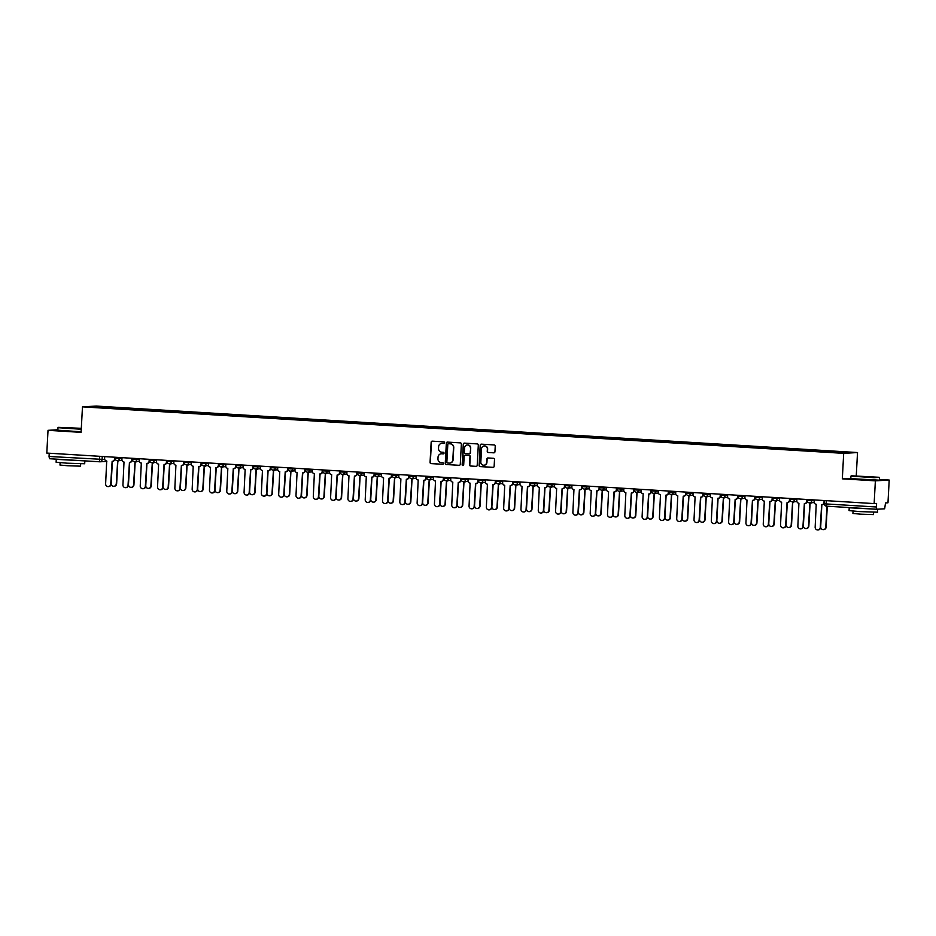 <?xml version="1.0" encoding="UTF-8"?>
<svg xmlns="http://www.w3.org/2000/svg" width="936" height="936" viewBox="0 0 936 936"><rect width="100%" height="100%" fill="white"/><g stroke="black" fill="none" stroke-linecap="round" stroke-linejoin="round"><path stroke-width="1.4" d="M444.588 442.705A0.784 0.76 -93.3 0 0 443.875 441.874L432.303 441.16A1.123 1.088 -93.3 0 0 431.157 442.213L430.057 462.407A1.123 1.088 -93.3 0 0 431.086 463.601L442.658 464.303A0.784 0.76 -93.3 0 0 443.465 463.566A0.784 0.76 -93.3 0 0 442.74 462.735L441.242 462.641A3.592 3.487 -93.3 0 1 437.954 458.839L438.048 457.154A3.592 3.487 -93.3 0 1 441.722 453.784L443.219 453.866A0.784 0.76 -93.3 0 0 444.027 453.129A0.784 0.76 -93.3 0 0 443.313 452.299L441.815 452.205A3.592 3.487 -93.3 0 1 438.516 448.402L438.61 446.729A3.592 3.487 -93.3 0 1 442.295 443.348L443.793 443.442A0.784 0.76 -93.3 0 0 444.588 442.705M493.775 452.849A1.123 1.088 -93.3 0 0 494.933 451.795L495.238 446.133A1.123 1.088 -93.3 0 0 494.208 444.939L481.361 444.155A1.123 1.088 -93.3 0 0 480.203 445.208L479.115 465.403A1.123 1.088 -93.3 0 0 480.145 466.596L492.991 467.38A1.123 1.088 -93.3 0 0 494.138 466.327L494.512 459.482A1.123 1.088 -93.3 0 0 493.483 458.289L487.984 457.961A1.123 1.088 -93.3 0 0 486.837 459.014L486.65 462.407A3.007 2.913 -93.3 0 1 483.912 465.227A3.007 2.913 -93.3 0 1 480.823 462.045L481.549 448.753A3.007 2.913 -93.3 0 1 484.286 445.934A3.007 2.913 -93.3 0 1 487.375 449.116L487.246 451.327A1.123 1.088 -93.3 0 0 488.276 452.521L494.032 452.837L488.276 452.521M843.699 453.352L842.318 478.834L875.371 480.847L874.142 503.591L46.8 453.071L48.028 430.326L81.093 432.35L82.473 406.856L843.699 453.352L857.516 452.544L96.291 406.06L82.473 406.856M461.366 444.062A1.123 1.088 -93.3 0 0 460.348 442.88L447.49 442.096A1.123 1.088 -93.3 0 0 446.343 443.149L445.255 463.332A1.123 1.088 -93.3 0 0 446.273 464.525L459.131 465.309A1.123 1.088 -93.3 0 0 460.278 464.256L461.366 444.062M464.431 443.126L477.278 443.91A1.123 1.088 -93.3 0 1 478.308 445.103L477.208 465.286A1.123 1.088 -93.3 0 1 476.061 466.35L470.562 466.011A1.123 1.088 -93.3 0 1 469.533 464.818L469.977 456.628A1.123 1.088 -93.3 0 0 468.948 455.446L465.297 455.224A1.123 1.088 -93.3 0 0 464.151 456.277L463.694 464.806A0.784 0.76 -93.3 0 1 462.969 465.543A0.784 0.76 -93.3 0 1 462.162 464.712L463.273 444.179A1.123 1.088 -93.3 0 1 464.431 443.126A1.123 1.088 -93.3 0 0 463.554 444.167L463.273 444.179M875.371 480.847L889.2 480.051L887.971 502.796L885.526 502.936L884.649 508.798L876.821 509.254L826.558 506.177L826.149 503.931L876.4 506.996L876.81 509.254L826.558 506.177A2.293 2.293 0 0 1 824.405 503.767L826.149 503.931L826.324 500.678M856.264 475.757L857.516 452.544M889.2 480.051L879.419 479.454M874.142 503.591L876.587 503.451L876.4 506.996M99.707 461.787L49.468 458.722L49.058 456.475L104.75 459.494M49.234 453.223L49.058 456.475M57.868 429.753L48.028 430.326M107.932 407.944L89.283 406.727L93.928 406.458L112.566 407.605L112.378 408.213M831.917 452.076L832.724 451.503L112.566 407.605M832.081 451.538L850.719 452.673L846.062 452.942L826.78 451.842L107.921 407.874M842.318 478.834L850.812 478.343M113.174 408.271L113.209 407.558M444.003 443.418L442.564 443.336A3.592 3.487 -93.3 0 0 442.026 443.348M441.464 453.773A3.592 3.487 -93.3 0 1 442.003 453.761L443.442 453.855M432.315 441.16A1.123 1.088 -93.3 0 0 431.426 442.201L430.338 462.396A1.123 1.088 -93.3 0 0 431.367 463.577L442.88 464.291M447.513 442.096A1.123 1.088 -93.3 0 0 446.624 443.126L445.524 463.32A1.123 1.088 -93.3 0 0 446.554 464.513L459.131 465.309M448.601 443.734A0.784 0.76 -93.3 0 0 447.806 444.471L446.846 462.197A0.784 0.76 -93.3 0 0 447.56 463.027L449.14 463.121A3.592 3.487 -93.3 0 0 452.825 459.751L453.48 447.63A3.592 3.487 -93.3 0 0 450.181 443.828L448.882 443.722A0.784 0.76 -93.3 0 0 448.707 443.722M449.678 463.109A3.592 3.487 -93.3 0 0 453.094 459.728L452.825 459.751M448.882 443.722L450.462 443.816A3.592 3.487 -93.3 0 1 453.749 447.619L453.094 459.728M476.061 466.35L470.562 466.011M465.578 455.2L465.297 455.224A1.123 1.088 -93.3 0 1 465.578 455.2L469.228 455.422A1.123 1.088 -93.3 0 1 470.258 456.616L469.813 464.806A1.123 1.088 -93.3 0 0 470.843 465.988M463.554 444.167L462.442 464.689A0.784 0.76 -93.3 0 0 463.109 465.52M470.434 448.133A3.007 2.913 -93.3 0 0 467.345 444.951A3.007 2.913 -93.3 0 0 464.607 447.782L464.361 452.462A1.123 1.088 -93.3 0 0 465.391 453.644L469.03 453.878A1.123 1.088 -93.3 0 0 470.188 452.813L470.714 448.122A3.007 2.913 -93.3 0 0 467.485 444.951M469.31 453.855A1.123 1.088 -93.3 0 0 470.457 452.802L470.188 452.813M470.714 448.122L470.457 452.802M484.427 445.934A3.007 2.913 -93.3 0 1 487.644 449.093L487.527 451.316A1.123 1.088 -93.3 0 0 488.557 452.497M484.052 465.215A3.007 2.913 -93.3 0 0 486.931 462.384L486.65 462.407M487.995 457.961A1.123 1.088 -93.3 0 0 487.118 458.991L486.931 462.384M481.373 444.155A1.123 1.088 -93.3 0 0 480.484 445.197L479.396 465.391A1.123 1.088 -93.3 0 0 480.425 466.573L493.26 467.356M104.715 456.604L104.61 458.535A2.293 2.223 -93.3 0 0 106.704 460.957L105.628 483.818A2.632 2.551 -93.3 0 0 108.33 486.603A2.632 2.551 -93.3 0 0 110.729 484.134L112.133 461.284A2.293 2.223 -93.3 0 0 112.39 461.284L111.162 483.502A2.632 2.551 -93.3 0 0 113.864 486.287A2.632 2.551 -93.3 0 0 116.263 483.818L117.667 460.968A2.293 2.223 -93.3 0 0 119.2 460.465M119.562 460.442A2.293 2.223 86.7 0 1 118.1 460.957M117.854 460.968L116.626 483.795A2.632 2.551 86.7 0 1 114.04 486.275M114.941 457.236L114.835 459.12A2.293 2.223 86.7 0 1 112.577 461.272M112.332 461.296L111.091 484.111A2.632 2.551 86.7 0 1 108.517 486.591M112.753 461.272L112.39 461.284A2.293 2.223 -93.3 0 0 114.484 459.143L114.835 459.12M114.59 457.213L114.484 459.143M122.019 457.657L121.914 459.588A2.293 2.223 -93.3 0 0 124.008 462.01L122.932 484.883A2.632 2.551 -93.3 0 0 125.635 487.668A2.632 2.551 -93.3 0 0 128.045 485.187L129.449 462.349A2.293 2.223 -93.3 0 0 129.694 462.349L128.466 484.567A2.632 2.551 -93.3 0 0 131.169 487.352A2.632 2.551 -93.3 0 0 133.567 484.871L134.971 462.021A2.293 2.223 -93.3 0 0 136.504 461.518M136.867 461.495A2.293 2.223 86.7 0 1 135.404 462.01M135.17 462.033L133.93 484.848A2.632 2.551 86.7 0 1 131.344 487.328M139.324 458.722L139.218 460.652A2.293 2.223 -93.3 0 0 141.313 463.074L140.236 485.936A2.632 2.551 -93.3 0 0 142.951 488.721A2.632 2.551 -93.3 0 0 145.349 486.252L146.94 463.402L145.77 485.62A2.632 2.551 -93.3 0 0 148.473 488.405A2.632 2.551 -93.3 0 0 150.871 485.924L152.275 463.086A2.293 2.223 -93.3 0 0 153.808 462.571M154.171 462.56A2.293 2.223 86.7 0 1 152.72 463.063M152.474 463.086L151.234 485.913A2.632 2.551 86.7 0 1 148.66 488.381M132.245 458.289L132.14 460.173A2.293 2.223 86.7 0 1 129.882 462.325M129.636 462.349L128.396 485.176A2.632 2.551 86.7 0 1 125.822 487.644M130.057 462.325L129.694 462.349A2.293 2.223 -93.3 0 0 131.789 460.196L132.14 460.173M131.894 458.266L131.789 460.196M149.549 459.342L149.456 461.237A2.293 2.223 86.7 0 1 147.186 463.39M145.7 486.229A2.632 2.551 86.7 0 1 143.126 488.709M145.349 486.252L146.753 463.402A2.293 2.223 -93.3 0 0 149.093 461.249L149.456 461.237M149.198 459.319L149.093 461.249M81.303 428.314L58.348 427.354L81.28 428.899M81.257 429.261L57.985 427.682L57.845 430.209L81.116 431.777M70.609 428.22L79.267 428.501L70.609 428.22M75.161 428.454L69.416 428.138M84.848 460.886L84.696 463.753L66.947 463.18L56.113 462.208L56.265 459.342L58.079 459.248M84.848 460.898L56.265 459.342M80.683 463.811L80.554 466.163L67.778 465.754L59.974 465.052L60.103 462.7M78.332 460.535L62.794 459.541M861.869 476.74L879.185 477.29L851.304 475.78L861.869 476.74M879.185 477.29L874.013 477.676L850.941 476.108L850.801 478.624L879.384 480.18L879.524 477.664M863.565 476.646L872.223 476.927L863.565 476.646M868.117 476.88L862.36 476.564M877.465 509.207L877.652 512.179L859.903 511.606L849.069 510.623L849.221 507.768L851.035 507.675M877.804 509.313L849.221 507.768M873.639 512.238L873.51 514.589L860.722 514.168L852.93 513.478L853.059 511.115M871.287 508.915L855.75 507.967M156.628 459.775L156.523 461.705A2.293 2.223 -93.3 0 0 158.617 464.127L157.552 486.989A2.632 2.551 -93.3 0 0 160.255 489.774A2.632 2.551 -93.3 0 0 162.653 487.305L164.245 464.467L163.075 486.673A2.632 2.551 -93.3 0 0 165.777 489.458A2.632 2.551 -93.3 0 0 168.176 486.989L169.58 464.139A2.293 2.223 -93.3 0 0 171.112 463.636M171.475 463.612A2.293 2.223 86.7 0 1 170.024 464.127M169.779 464.139L168.538 486.966A2.632 2.551 86.7 0 1 165.964 489.446M181.584 465.52L180.379 487.726A2.632 2.551 -93.3 0 0 183.082 490.511A2.632 2.551 -93.3 0 0 185.492 488.042L186.896 465.192A2.293 2.223 -93.3 0 0 188.417 464.689M188.779 464.665A2.293 2.223 86.7 0 1 187.329 465.18M187.083 465.204L185.843 488.019A2.632 2.551 86.7 0 1 183.269 490.499M191.236 461.893L191.131 463.823A2.293 2.223 -93.3 0 0 193.225 466.245L192.161 489.107A2.632 2.551 -93.3 0 0 194.863 491.891A2.632 2.551 -93.3 0 0 197.262 489.423L198.666 466.573A2.293 2.223 -93.3 0 0 198.923 466.573L197.695 488.791A2.632 2.551 -93.3 0 0 200.398 491.575A2.632 2.551 -93.3 0 0 202.796 489.095L204.2 466.257A2.293 2.223 -93.3 0 0 205.721 465.742M206.084 465.73A2.293 2.223 86.7 0 1 204.633 466.233M204.387 466.257L203.147 489.083A2.632 2.551 86.7 0 1 200.573 491.552M166.854 460.407L166.76 462.29A2.293 2.223 86.7 0 1 164.49 464.443M163.004 487.282A2.632 2.551 86.7 0 1 160.43 489.762M162.653 487.305L164.057 464.455A2.293 2.223 -93.3 0 0 166.397 462.314L166.76 462.29M166.503 460.383L166.397 462.314M173.932 460.828L173.827 462.758A2.293 2.223 -93.3 0 0 175.921 465.18L174.856 488.054A2.632 2.551 -93.3 0 0 177.559 490.838A2.632 2.551 -93.3 0 0 179.958 488.358L181.362 465.52A2.293 2.223 -93.3 0 0 183.702 463.367L184.064 463.343A2.293 2.223 86.7 0 1 181.795 465.496M184.17 461.46L184.064 463.343M181.549 465.52L180.32 488.346A2.632 2.551 86.7 0 1 177.735 490.815M183.807 461.436L183.702 463.367M201.474 462.513L201.369 464.396A2.293 2.223 86.7 0 1 199.099 466.561M198.853 466.573L197.625 489.399A2.632 2.551 86.7 0 1 195.039 491.88M199.286 466.549L198.923 466.573A2.293 2.223 -93.3 0 0 201.006 464.42L201.369 464.396M201.111 462.489L201.006 464.42M208.541 462.946L208.435 464.876A2.293 2.223 -93.3 0 0 210.541 467.298L209.465 490.16A2.632 2.551 -93.3 0 0 212.168 492.944A2.632 2.551 -93.3 0 0 214.566 490.476L215.97 467.626A2.293 2.223 -93.3 0 0 216.228 467.626L214.999 489.844A2.632 2.551 -93.3 0 0 217.702 492.628A2.632 2.551 -93.3 0 0 220.1 490.16L221.504 467.31A2.293 2.223 -93.3 0 0 223.037 466.807M223.388 466.783A2.293 2.223 86.7 0 1 221.937 467.298M221.692 467.31L220.463 490.136A2.632 2.551 86.7 0 1 217.877 492.617M218.778 463.566L218.673 465.461A2.293 2.223 86.7 0 1 216.403 467.614M216.157 467.637L214.929 490.452A2.632 2.551 86.7 0 1 212.343 492.933M216.59 467.614L216.228 467.626A2.293 2.223 -93.3 0 0 218.31 465.485L218.673 465.461M218.416 463.554L218.31 465.485M225.857 463.999L225.751 465.929A2.293 2.223 -93.3 0 0 227.846 468.351L226.769 491.224A2.632 2.551 -93.3 0 0 229.472 494.009A2.632 2.551 -93.3 0 0 231.871 491.529L233.275 468.69A2.293 2.223 -93.3 0 0 233.532 468.69L232.303 490.897A2.632 2.551 -93.3 0 0 235.006 493.681A2.632 2.551 -93.3 0 0 237.405 491.213L238.809 468.363A2.293 2.223 -93.3 0 0 240.341 467.86M240.692 467.836A2.293 2.223 86.7 0 1 239.242 468.351M238.996 468.374L237.767 491.189A2.632 2.551 86.7 0 1 235.182 493.67M236.083 464.63L235.977 466.514A2.293 2.223 86.7 0 1 233.707 468.667M233.474 468.69L232.233 491.517A2.632 2.551 86.7 0 1 229.648 493.986M233.895 468.667L233.532 468.69A2.293 2.223 -93.3 0 0 235.615 466.537L235.977 466.514M235.72 464.607L235.615 466.537M243.161 465.063L243.056 466.994A2.293 2.223 -93.3 0 0 245.15 469.416L244.074 492.277A2.632 2.551 -93.3 0 0 246.776 495.062A2.632 2.551 -93.3 0 0 249.175 492.593L250.778 469.743L249.608 491.962A2.632 2.551 -93.3 0 0 252.31 494.746A2.632 2.551 -93.3 0 0 254.709 492.266L256.113 469.427A2.293 2.223 -93.3 0 0 257.646 468.913M257.997 468.901A2.293 2.223 86.7 0 1 256.546 469.404M256.3 469.427L255.072 492.254A2.632 2.551 86.7 0 1 252.486 494.723M253.387 465.683L253.282 467.567A2.293 2.223 86.7 0 1 251.023 469.732M249.538 492.57A2.632 2.551 86.7 0 1 246.964 495.05M249.175 492.593L250.579 469.743A2.293 2.223 -93.3 0 0 252.931 467.59L253.282 467.567M253.024 465.66L252.931 467.59M260.465 466.116L260.36 468.047A2.293 2.223 -93.3 0 0 262.454 470.469L261.378 493.33A2.632 2.551 -93.3 0 0 264.081 496.115A2.632 2.551 -93.3 0 0 266.479 493.646L268.082 470.808L266.912 493.015A2.632 2.551 -93.3 0 0 269.615 495.799A2.632 2.551 -93.3 0 0 272.013 493.33L273.417 470.48A2.293 2.223 -93.3 0 0 274.95 469.977M275.313 469.954A2.293 2.223 86.7 0 1 273.85 470.469M273.616 470.48L272.376 493.307A2.632 2.551 86.7 0 1 269.79 495.787M270.691 466.736L270.586 468.632A2.293 2.223 86.7 0 1 268.328 470.785M266.842 493.623A2.632 2.551 86.7 0 1 264.268 496.103M266.479 493.646L267.883 470.796A2.293 2.223 -93.3 0 0 270.235 468.655L270.586 468.632M270.34 466.725L270.235 468.655M277.77 467.169L277.664 469.1A2.293 2.223 -93.3 0 0 279.759 471.522L278.682 494.395A2.632 2.551 -93.3 0 0 281.385 497.18A2.632 2.551 -93.3 0 0 283.795 494.699L285.199 471.861A2.293 2.223 -93.3 0 0 285.445 471.861L284.216 494.068A2.632 2.551 -93.3 0 0 286.919 496.852A2.632 2.551 -93.3 0 0 289.318 494.383L290.722 471.533A2.293 2.223 -93.3 0 0 292.254 471.03M292.617 471.007A2.293 2.223 86.7 0 1 291.154 471.522M290.921 471.545L289.68 494.36A2.632 2.551 86.7 0 1 287.095 496.84M287.995 467.801L287.902 469.685A2.293 2.223 86.7 0 1 285.632 471.838M285.386 471.861L284.146 494.688A2.632 2.551 86.7 0 1 281.572 497.156M285.808 471.838L285.445 471.861A2.293 2.223 -93.3 0 0 287.539 469.708L287.902 469.685M287.644 467.778L287.539 469.708M295.074 468.234L294.969 470.164A2.293 2.223 -93.3 0 0 297.063 472.586L295.998 495.448A2.632 2.551 -93.3 0 0 298.701 498.233A2.632 2.551 -93.3 0 0 301.1 495.764L302.503 472.914A2.293 2.223 -93.3 0 0 302.761 472.914L301.521 495.132A2.632 2.551 -93.3 0 0 304.223 497.917A2.632 2.551 -93.3 0 0 306.622 495.436L308.026 472.598A2.293 2.223 -93.3 0 0 309.559 472.083M309.921 472.072A2.293 2.223 86.7 0 1 308.47 472.575M308.225 472.598L306.985 495.425A2.632 2.551 86.7 0 1 304.411 497.893M305.3 468.854L305.206 470.738A2.293 2.223 86.7 0 1 302.936 472.902M302.691 472.914L301.45 495.741A2.632 2.551 86.7 0 1 298.876 498.221M303.112 472.891L302.761 472.914A2.293 2.223 -93.3 0 0 304.844 470.761L305.206 470.738M304.949 468.831L304.844 470.761M312.378 469.287L312.273 471.217A2.293 2.223 -93.3 0 0 314.367 473.639L313.303 496.501A2.632 2.551 -93.3 0 0 316.005 499.286A2.632 2.551 -93.3 0 0 318.404 496.817L319.808 473.967A2.293 2.223 -93.3 0 0 320.065 473.967L318.825 496.185A2.632 2.551 -93.3 0 0 321.528 498.97A2.632 2.551 -93.3 0 0 323.926 496.501L325.33 473.651A2.293 2.223 -93.3 0 0 326.863 473.148M327.226 473.125A2.293 2.223 86.7 0 1 325.775 473.639M325.529 473.651L324.289 496.478A2.632 2.551 86.7 0 1 321.715 498.958M322.604 469.907L322.51 471.802A2.293 2.223 86.7 0 1 320.241 473.955M319.995 473.979L318.755 496.794A2.632 2.551 86.7 0 1 316.181 499.274M320.416 473.955L320.065 473.967A2.293 2.223 -93.3 0 0 322.148 471.826L322.51 471.802M322.253 469.895L322.148 471.826M329.683 470.34L329.577 472.27A2.293 2.223 -93.3 0 0 331.672 474.692L330.607 497.566A2.632 2.551 -93.3 0 0 333.31 500.35A2.632 2.551 -93.3 0 0 335.708 497.87L337.299 475.032L336.129 497.238A2.632 2.551 -93.3 0 0 338.832 500.023A2.632 2.551 -93.3 0 0 341.242 497.554L342.646 474.704A2.293 2.223 -93.3 0 0 344.167 474.201M344.53 474.178A2.293 2.223 86.7 0 1 343.079 474.692M342.833 474.716L341.593 497.531A2.632 2.551 86.7 0 1 339.019 500.011M339.92 470.972L339.815 472.855A2.293 2.223 86.7 0 1 337.545 475.008M336.071 497.858A2.632 2.551 86.7 0 1 333.485 500.327M335.708 497.87L337.112 475.032A2.293 2.223 -93.3 0 0 339.452 472.879L339.815 472.855M339.557 470.948L339.452 472.879M346.987 471.405L346.882 473.335A2.293 2.223 -93.3 0 0 348.976 475.757L347.911 498.619A2.632 2.551 -93.3 0 0 350.614 501.404A2.632 2.551 -93.3 0 0 353.012 498.935L354.604 476.085L353.445 498.303A2.632 2.551 -93.3 0 0 356.148 501.088A2.632 2.551 -93.3 0 0 358.546 498.607L359.95 475.769A2.293 2.223 -93.3 0 0 361.471 475.254M361.834 475.242A2.293 2.223 86.7 0 1 360.383 475.745M360.138 475.769L358.897 498.595A2.632 2.551 86.7 0 1 356.323 501.064M357.224 472.025L357.119 473.909A2.293 2.223 86.7 0 1 354.849 476.061M353.375 498.911A2.632 2.551 86.7 0 1 350.789 501.392M353.012 498.935L354.416 476.085A2.293 2.223 -93.3 0 0 356.756 473.932L357.119 473.909M356.862 472.001L356.756 473.932M371.943 477.138L370.75 499.356A2.632 2.551 -93.3 0 0 373.452 502.141A2.632 2.551 -93.3 0 0 375.851 499.672L377.255 476.822A2.293 2.223 -93.3 0 0 378.787 476.319M379.138 476.295A2.293 2.223 86.7 0 1 377.688 476.81M377.442 476.822L376.214 499.648A2.632 2.551 86.7 0 1 373.628 502.129M364.291 472.458L364.186 474.388A2.293 2.223 -93.3 0 0 366.292 476.81L365.215 499.672A2.632 2.551 -93.3 0 0 367.918 502.456A2.632 2.551 -93.3 0 0 370.317 499.988L371.721 477.138A2.293 2.223 -93.3 0 0 374.061 474.997L374.423 474.973A2.293 2.223 86.7 0 1 372.154 477.126M374.529 473.078L374.423 474.973M371.908 477.149L370.679 499.964A2.632 2.551 86.7 0 1 368.094 502.445M374.166 473.066L374.061 474.997M381.607 473.511L381.502 475.441A2.293 2.223 -93.3 0 0 383.596 477.863L382.52 500.737A2.632 2.551 -93.3 0 0 385.222 503.521A2.632 2.551 -93.3 0 0 387.621 501.041L389.025 478.202A2.293 2.223 -93.3 0 0 389.282 478.202L388.054 500.409A2.632 2.551 -93.3 0 0 390.757 503.194A2.632 2.551 -93.3 0 0 393.155 500.725L394.559 477.875A2.293 2.223 -93.3 0 0 396.092 477.372M396.443 477.348A2.293 2.223 86.7 0 1 394.992 477.863M394.746 477.886L393.518 500.701A2.632 2.551 86.7 0 1 390.932 503.182M391.833 474.142L391.728 476.026A2.293 2.223 86.7 0 1 389.458 478.179M389.224 478.202L387.984 501.029A2.632 2.551 86.7 0 1 385.398 503.498M389.645 478.179L389.282 478.202A2.293 2.223 -93.3 0 0 391.365 476.05L391.728 476.026M391.47 474.119L391.365 476.05M398.911 474.575L398.806 476.506A2.293 2.223 -93.3 0 0 400.9 478.928L399.824 501.79A2.632 2.551 -93.3 0 0 402.527 504.574A2.632 2.551 -93.3 0 0 404.925 502.105L406.329 479.255A2.293 2.223 -93.3 0 0 406.587 479.255L405.358 501.474A2.632 2.551 -93.3 0 0 408.061 504.258A2.632 2.551 -93.3 0 0 410.459 501.778L411.863 478.94A2.293 2.223 -93.3 0 0 413.396 478.425M413.747 478.413A2.293 2.223 86.7 0 1 412.296 478.916M412.051 478.94L410.822 501.766A2.632 2.551 86.7 0 1 408.236 504.235M409.137 475.195L409.032 477.079A2.293 2.223 86.7 0 1 406.774 479.232M406.528 479.255L405.288 502.082A2.632 2.551 86.7 0 1 402.714 504.562M406.949 479.232L406.587 479.255A2.293 2.223 -93.3 0 0 408.681 477.103L409.032 477.079M408.786 475.172L408.681 477.103M416.216 475.628L416.11 477.559A2.293 2.223 -93.3 0 0 418.205 479.981L417.128 502.843A2.632 2.551 -93.3 0 0 419.831 505.627A2.632 2.551 -93.3 0 0 422.23 503.159L423.634 480.308A2.293 2.223 -93.3 0 0 423.891 480.308L422.662 502.527A2.632 2.551 -93.3 0 0 425.365 505.311A2.632 2.551 -93.3 0 0 427.764 502.843L429.168 479.992A2.293 2.223 -93.3 0 0 430.7 479.489M431.063 479.466A2.293 2.223 86.7 0 1 429.601 479.969M429.367 479.992L428.126 502.819A2.632 2.551 86.7 0 1 425.541 505.3M426.442 476.248L426.336 478.144A2.293 2.223 86.7 0 1 424.078 480.297M423.832 480.32L422.592 503.135A2.632 2.551 86.7 0 1 420.018 505.615M424.254 480.297L423.891 480.308A2.293 2.223 -93.3 0 0 425.985 478.167L426.336 478.144M426.091 476.237L425.985 478.167M433.52 476.681L433.415 478.612A2.293 2.223 -93.3 0 0 435.509 481.034L434.433 503.907A2.632 2.551 -93.3 0 0 437.135 506.692A2.632 2.551 -93.3 0 0 439.546 504.211L441.137 481.373L439.967 503.58A2.632 2.551 -93.3 0 0 442.67 506.364A2.632 2.551 -93.3 0 0 445.068 503.896L446.472 481.045A2.293 2.223 -93.3 0 0 448.005 480.542M448.367 480.519A2.293 2.223 86.7 0 1 446.905 481.034M446.671 481.057L445.431 503.872A2.632 2.551 86.7 0 1 442.845 506.353M443.746 477.313L443.652 479.197A2.293 2.223 86.7 0 1 441.382 481.35M439.897 504.2A2.632 2.551 86.7 0 1 437.323 506.668M439.546 504.211L440.95 481.373A2.293 2.223 -93.3 0 0 443.29 479.22L443.652 479.197M443.395 477.29L443.29 479.22M450.824 477.746L450.719 479.677A2.293 2.223 -93.3 0 0 452.813 482.099L451.749 504.96A2.632 2.551 -93.3 0 0 454.451 507.745A2.632 2.551 -93.3 0 0 456.85 505.276L458.441 482.426L457.271 504.644A2.632 2.551 -93.3 0 0 459.974 507.429A2.632 2.551 -93.3 0 0 462.372 504.949L463.776 482.11A2.293 2.223 -93.3 0 0 465.309 481.595M465.672 481.584A2.293 2.223 86.7 0 1 464.221 482.087M463.975 482.11L462.735 504.937A2.632 2.551 86.7 0 1 460.161 507.406M461.05 478.366L460.957 480.25A2.293 2.223 86.7 0 1 458.687 482.403M457.201 505.253A2.632 2.551 86.7 0 1 454.627 507.733M456.85 505.276L458.254 482.426A2.293 2.223 -93.3 0 0 460.594 480.273L460.957 480.25M460.699 478.343L460.594 480.273M475.78 483.479L474.575 505.697A2.632 2.551 -93.3 0 0 477.278 508.482A2.632 2.551 -93.3 0 0 479.677 506.013L481.092 483.163A2.293 2.223 -93.3 0 0 482.613 482.66M482.976 482.637A2.293 2.223 86.7 0 1 481.525 483.14M481.279 483.163L480.039 505.99A2.632 2.551 86.7 0 1 477.465 508.47M468.129 478.799L468.023 480.73A2.293 2.223 -93.3 0 0 470.118 483.151L469.053 506.013A2.632 2.551 -93.3 0 0 471.756 508.798A2.632 2.551 -93.3 0 0 474.154 506.329L475.558 483.479A2.293 2.223 -93.3 0 0 477.898 481.326L478.261 481.315A2.293 2.223 86.7 0 1 475.991 483.467M478.354 479.419L478.261 481.315M475.745 483.491L474.517 506.306A2.632 2.551 86.7 0 1 471.931 508.786M478.003 479.407L477.898 481.326M485.433 479.852L485.328 481.783A2.293 2.223 -93.3 0 0 487.422 484.204L486.357 507.078A2.632 2.551 -93.3 0 0 489.06 509.863A2.632 2.551 -93.3 0 0 491.458 507.382L492.862 484.544A2.293 2.223 -93.3 0 0 493.12 484.544L491.88 506.75A2.632 2.551 -93.3 0 0 494.594 509.535A2.632 2.551 -93.3 0 0 496.993 507.066L498.397 484.216A2.293 2.223 -93.3 0 0 499.918 483.713M500.28 483.69A2.293 2.223 86.7 0 1 498.829 484.204M498.584 484.228L497.344 507.043A2.632 2.551 86.7 0 1 494.77 509.523M495.67 480.484L495.565 482.368A2.293 2.223 86.7 0 1 493.295 484.52M493.05 484.544L491.821 507.37A2.632 2.551 86.7 0 1 489.235 509.839M493.483 484.52L493.12 484.544A2.293 2.223 -93.3 0 0 495.202 482.391L495.565 482.368M495.308 480.46L495.202 482.391M502.737 480.917L502.632 482.847A2.293 2.223 -93.3 0 0 504.726 485.269L503.662 508.131A2.632 2.551 -93.3 0 0 506.364 510.916A2.632 2.551 -93.3 0 0 508.763 508.447L510.167 485.597A2.293 2.223 -93.3 0 0 510.424 485.597L509.196 507.815A2.632 2.551 -93.3 0 0 511.898 510.6A2.632 2.551 -93.3 0 0 514.297 508.119L515.701 485.281A2.293 2.223 -93.3 0 0 517.222 484.766M517.585 484.743A2.293 2.223 86.7 0 1 516.134 485.257M515.888 485.281L514.648 508.108A2.632 2.551 86.7 0 1 512.074 510.576M512.975 481.537L512.87 483.421A2.293 2.223 86.7 0 1 510.6 485.573M510.354 485.597L509.125 508.423A2.632 2.551 86.7 0 1 506.54 510.904M510.787 485.573L510.424 485.597A2.293 2.223 -93.3 0 0 512.507 483.444L512.87 483.421M512.612 481.513L512.507 483.444M520.042 481.97L519.948 483.9A2.293 2.223 -93.3 0 0 522.042 486.322L520.966 509.184A2.632 2.551 -93.3 0 0 523.669 511.969A2.632 2.551 -93.3 0 0 526.067 509.5L527.471 486.65A2.293 2.223 -93.3 0 0 527.728 486.65L526.5 508.868A2.632 2.551 -93.3 0 0 529.203 511.653A2.632 2.551 -93.3 0 0 531.601 509.184L533.005 486.334A2.293 2.223 -93.3 0 0 534.538 485.831M534.889 485.807A2.293 2.223 86.7 0 1 533.438 486.31M533.192 486.334L531.964 509.161A2.632 2.551 86.7 0 1 529.378 511.641M530.279 482.59L530.174 484.485A2.293 2.223 86.7 0 1 527.904 486.638M527.658 486.661L526.43 509.476A2.632 2.551 86.7 0 1 523.844 511.957M528.091 486.626L527.728 486.65A2.293 2.223 -93.3 0 0 529.811 484.497L530.174 484.485M529.916 482.578L529.811 484.497M537.358 483.023L537.252 484.953A2.293 2.223 -93.3 0 0 539.347 487.375L538.27 510.249A2.632 2.551 -93.3 0 0 540.973 513.033A2.632 2.551 -93.3 0 0 543.371 510.553L544.974 487.714L543.804 509.921A2.632 2.551 -93.3 0 0 546.507 512.706A2.632 2.551 -93.3 0 0 548.905 510.237L550.309 487.387A2.293 2.223 -93.3 0 0 551.842 486.884M552.193 486.86A2.293 2.223 86.7 0 1 550.742 487.375M550.497 487.399L549.268 510.214A2.632 2.551 86.7 0 1 546.683 512.694M547.583 483.655L547.478 485.538A2.293 2.223 86.7 0 1 545.208 487.691M543.734 510.529A2.632 2.551 86.7 0 1 541.148 513.01M543.371 510.553L544.775 487.714A2.293 2.223 -93.3 0 0 547.115 485.562L547.478 485.538M547.221 483.631L547.115 485.562M554.662 484.087L554.557 486.018A2.293 2.223 -93.3 0 0 556.651 488.44L555.574 511.302A2.632 2.551 -93.3 0 0 558.277 514.086A2.632 2.551 -93.3 0 0 560.676 511.618L562.279 488.767L561.109 510.986A2.632 2.551 -93.3 0 0 563.811 513.77A2.632 2.551 -93.3 0 0 566.21 511.29L567.614 488.452A2.293 2.223 -93.3 0 0 569.146 487.937M569.509 487.913A2.293 2.223 86.7 0 1 568.047 488.428M567.801 488.452L566.572 511.278A2.632 2.551 86.7 0 1 563.987 513.747M564.888 484.708L564.782 486.591A2.293 2.223 86.7 0 1 562.524 488.744M561.038 511.594A2.632 2.551 86.7 0 1 558.464 514.075M560.676 511.618L562.08 488.767A2.293 2.223 -93.3 0 0 564.431 486.615L564.782 486.591M564.537 484.684L564.431 486.615M571.966 485.14L571.861 487.071A2.293 2.223 -93.3 0 0 573.955 489.493L572.879 512.355A2.632 2.551 -93.3 0 0 575.582 515.139A2.632 2.551 -93.3 0 0 577.98 512.671L579.384 489.82A2.293 2.223 -93.3 0 0 579.641 489.82L578.413 512.039A2.632 2.551 -93.3 0 0 581.116 514.823A2.632 2.551 -93.3 0 0 583.514 512.355L584.918 489.505A2.293 2.223 -93.3 0 0 586.451 489.001M586.813 488.978A2.293 2.223 86.7 0 1 585.351 489.481M585.117 489.505L583.877 512.331A2.632 2.551 86.7 0 1 581.291 514.812M582.192 485.761L582.087 487.656A2.293 2.223 86.7 0 1 579.829 489.809M579.583 489.82L578.343 512.647A2.632 2.551 86.7 0 1 575.769 515.128M580.004 489.797L579.641 489.82A2.293 2.223 -93.3 0 0 581.736 487.668L582.087 487.656M581.841 485.737L581.736 487.668M589.27 486.193L589.165 488.124A2.293 2.223 -93.3 0 0 591.26 490.546L590.183 513.419A2.632 2.551 -93.3 0 0 592.886 516.204A2.632 2.551 -93.3 0 0 595.296 513.724L596.7 490.885A2.293 2.223 -93.3 0 0 596.946 490.885L595.717 513.092A2.632 2.551 -93.3 0 0 598.42 515.876A2.632 2.551 -93.3 0 0 600.818 513.408L602.222 490.558A2.293 2.223 -93.3 0 0 603.755 490.055M604.118 490.031A2.293 2.223 86.7 0 1 602.655 490.546M602.421 490.569L601.181 513.384A2.632 2.551 86.7 0 1 598.607 515.865M599.496 486.825L599.403 488.709A2.293 2.223 86.7 0 1 597.133 490.862M596.887 490.885L595.647 513.7A2.632 2.551 86.7 0 1 593.073 516.181M597.308 490.862L596.946 490.885A2.293 2.223 -93.3 0 0 599.04 488.732L599.403 488.709M599.145 486.802L599.04 488.732M606.575 487.258L606.47 489.189A2.293 2.223 -93.3 0 0 608.564 491.599L607.499 514.472A2.632 2.551 -93.3 0 0 610.202 517.257A2.632 2.551 -93.3 0 0 612.6 514.788L614.004 491.938A2.293 2.223 -93.3 0 0 614.262 491.938L613.022 514.156A2.632 2.551 -93.3 0 0 615.724 516.941A2.632 2.551 -93.3 0 0 618.123 514.461L619.527 491.622A2.293 2.223 -93.3 0 0 621.059 491.107M621.422 491.084A2.293 2.223 86.7 0 1 619.971 491.599M619.726 491.622L618.485 514.437A2.632 2.551 86.7 0 1 615.911 516.918M616.801 487.878L616.707 489.762A2.293 2.223 86.7 0 1 614.437 491.915M614.192 491.938L612.951 514.765A2.632 2.551 86.7 0 1 610.377 517.245M614.613 491.915L614.262 491.938A2.293 2.223 -93.3 0 0 616.344 489.785L616.707 489.762M616.45 487.855L616.344 489.785M623.879 488.311L623.774 490.242A2.293 2.223 -93.3 0 0 625.868 492.664L624.803 515.525A2.632 2.551 -93.3 0 0 627.506 518.31A2.632 2.551 -93.3 0 0 629.905 515.841L631.496 492.991L630.326 515.21A2.632 2.551 -93.3 0 0 633.028 517.994A2.632 2.551 -93.3 0 0 635.439 515.525L636.843 492.675A2.293 2.223 -93.3 0 0 638.364 492.172M638.726 492.149A2.293 2.223 86.7 0 1 637.276 492.652M637.03 492.675L635.79 515.502A2.632 2.551 86.7 0 1 633.216 517.982M634.117 488.931L634.011 490.827A2.293 2.223 86.7 0 1 631.741 492.979M630.267 515.818A2.632 2.551 86.7 0 1 627.682 518.298M629.905 515.841L631.309 492.991A2.293 2.223 -93.3 0 0 633.649 490.838L634.011 490.827M633.754 488.908L633.649 490.838M641.183 489.364L641.078 491.295A2.293 2.223 -93.3 0 0 643.172 493.717L642.108 516.59A2.632 2.551 -93.3 0 0 644.81 519.375A2.632 2.551 -93.3 0 0 647.209 516.894L648.8 494.056L647.63 516.262A2.632 2.551 -93.3 0 0 650.345 519.047A2.632 2.551 -93.3 0 0 652.743 516.578L654.147 493.728A2.293 2.223 -93.3 0 0 655.668 493.225M656.031 493.202A2.293 2.223 86.7 0 1 654.58 493.717M654.334 493.728L653.094 516.555A2.632 2.551 86.7 0 1 650.52 519.035M651.421 489.996L651.316 491.88A2.293 2.223 86.7 0 1 649.046 494.032M647.572 516.871A2.632 2.551 86.7 0 1 644.986 519.351M647.209 516.894L648.613 494.056A2.293 2.223 -93.3 0 0 650.953 491.903L651.316 491.88M651.058 489.973L650.953 491.903M666.139 495.109L664.946 517.327A2.632 2.551 -93.3 0 0 667.649 520.112A2.632 2.551 -93.3 0 0 670.047 517.631L671.451 494.793A2.293 2.223 -93.3 0 0 672.972 494.278M673.335 494.255A2.293 2.223 86.7 0 1 671.884 494.77M671.638 494.793L670.398 517.608A2.632 2.551 86.7 0 1 667.824 520.088M658.488 490.429L658.382 492.359A2.293 2.223 -93.3 0 0 660.477 494.77L659.412 517.643A2.632 2.551 -93.3 0 0 662.115 520.428A2.632 2.551 -93.3 0 0 664.513 517.959L665.917 495.109A2.293 2.223 -93.3 0 0 668.257 492.956L668.62 492.933A2.293 2.223 86.7 0 1 666.35 495.085M668.725 491.049L668.62 492.933M666.104 495.109L664.876 517.936A2.632 2.551 86.7 0 1 662.29 520.404M668.362 491.026L668.257 492.956M675.792 491.482L675.698 493.412A2.293 2.223 -93.3 0 0 677.793 495.834L676.716 518.696A2.632 2.551 -93.3 0 0 679.419 521.481A2.632 2.551 -93.3 0 0 681.817 519.012L683.221 496.162A2.293 2.223 -93.3 0 0 683.479 496.162L682.25 518.38A2.632 2.551 -93.3 0 0 684.953 521.165A2.632 2.551 -93.3 0 0 687.352 518.696L688.756 495.846A2.293 2.223 -93.3 0 0 690.288 495.343M690.639 495.32A2.293 2.223 86.7 0 1 689.188 495.823M688.943 495.846L687.714 518.673A2.632 2.551 86.7 0 1 685.129 521.153M686.029 492.102L685.924 493.997A2.293 2.223 86.7 0 1 683.654 496.15M683.42 496.162L682.18 518.989A2.632 2.551 86.7 0 1 679.595 521.469M683.842 496.138L683.479 496.162A2.293 2.223 -93.3 0 0 685.562 494.009L685.924 493.997M685.667 492.079L685.562 494.009M693.108 492.535L693.003 494.465A2.293 2.223 -93.3 0 0 695.097 496.887L694.021 519.761A2.632 2.551 -93.3 0 0 696.723 522.545A2.632 2.551 -93.3 0 0 699.122 520.065L700.526 497.215A2.293 2.223 -93.3 0 0 700.783 497.227L699.555 519.433A2.632 2.551 -93.3 0 0 702.257 522.218A2.632 2.551 -93.3 0 0 704.656 519.749L706.06 496.899A2.293 2.223 -93.3 0 0 707.593 496.396M707.944 496.372A2.293 2.223 86.7 0 1 706.493 496.887M706.247 496.899L705.019 519.726A2.632 2.551 86.7 0 1 702.433 522.206M703.334 493.167L703.228 495.05A2.293 2.223 86.7 0 1 700.959 497.203M700.725 497.227L699.485 520.042A2.632 2.551 86.7 0 1 696.899 522.522M701.146 497.203L700.783 497.227A2.293 2.223 -93.3 0 0 702.866 495.074L703.228 495.05M702.971 493.143L702.866 495.074M710.412 493.6L710.307 495.53A2.293 2.223 -93.3 0 0 712.401 497.94L711.325 520.814A2.632 2.551 -93.3 0 0 714.028 523.598A2.632 2.551 -93.3 0 0 716.426 521.13L717.83 498.28A2.293 2.223 -93.3 0 0 718.087 498.28L716.859 520.498A2.632 2.551 -93.3 0 0 719.562 523.282A2.632 2.551 -93.3 0 0 721.96 520.802L723.364 497.964A2.293 2.223 -93.3 0 0 724.897 497.449M725.26 497.425A2.293 2.223 86.7 0 1 723.797 497.94M723.551 497.964L722.323 520.779A2.632 2.551 86.7 0 1 719.737 523.259M720.638 494.22L720.533 496.103A2.293 2.223 86.7 0 1 718.275 498.256M718.029 498.28L716.789 521.106A2.632 2.551 86.7 0 1 714.215 523.575M718.45 498.256L718.087 498.28A2.293 2.223 -93.3 0 0 720.182 496.127L720.533 496.103M720.287 494.196L720.182 496.127M727.717 494.653L727.611 496.583A2.293 2.223 -93.3 0 0 729.706 499.005L728.629 521.867A2.632 2.551 -93.3 0 0 731.332 524.651A2.632 2.551 -93.3 0 0 733.73 522.183L735.333 499.333L734.163 521.551A2.632 2.551 -93.3 0 0 736.866 524.335A2.632 2.551 -93.3 0 0 739.264 521.867L740.668 499.017A2.293 2.223 -93.3 0 0 742.201 498.502M742.564 498.49A2.293 2.223 86.7 0 1 741.101 498.993M740.867 499.017L739.627 521.843A2.632 2.551 86.7 0 1 737.042 524.312M737.942 495.273L737.837 497.168A2.293 2.223 86.7 0 1 735.579 499.321M734.093 522.159A2.632 2.551 86.7 0 1 731.519 524.64M733.73 522.183L735.146 499.333A2.293 2.223 -93.3 0 0 737.486 497.18L737.837 497.168M737.591 495.249L737.486 497.18M745.021 495.706L744.916 497.636A2.293 2.223 -93.3 0 0 747.01 500.058L745.933 522.931A2.632 2.551 -93.3 0 0 748.648 525.716A2.632 2.551 -93.3 0 0 751.046 523.236L752.638 500.397L751.468 522.604A2.632 2.551 -93.3 0 0 754.17 525.389A2.632 2.551 -93.3 0 0 756.569 522.92L757.973 500.07A2.293 2.223 -93.3 0 0 759.505 499.567M759.868 499.543A2.293 2.223 86.7 0 1 758.417 500.058M758.172 500.07L756.932 522.896A2.632 2.551 86.7 0 1 754.357 525.377M755.247 496.337L755.153 498.221A2.293 2.223 86.7 0 1 752.883 500.374M751.397 523.212A2.632 2.551 86.7 0 1 748.823 525.693M751.046 523.236L752.45 500.386A2.293 2.223 -93.3 0 0 754.79 498.245L755.153 498.221M754.896 496.314L754.79 498.245M769.977 501.45L768.772 523.669A2.632 2.551 -93.3 0 0 771.475 526.453A2.632 2.551 -93.3 0 0 773.873 523.973L775.277 501.123A2.293 2.223 -93.3 0 0 776.81 500.62M777.172 500.596A2.293 2.223 86.7 0 1 775.722 501.111M775.476 501.134L774.236 523.949A2.632 2.551 86.7 0 1 771.662 526.43M762.325 496.77L762.22 498.689A2.293 2.223 -93.3 0 0 764.314 501.111L763.25 523.985A2.632 2.551 -93.3 0 0 765.952 526.769A2.632 2.551 -93.3 0 0 768.351 524.289L769.755 501.45A2.293 2.223 -93.3 0 0 772.095 499.297L772.457 499.274A2.293 2.223 86.7 0 1 770.188 501.427M772.551 497.39L772.457 499.274M769.942 501.45L768.702 524.277A2.632 2.551 86.7 0 1 766.128 526.746M772.2 497.367L772.095 499.297M779.63 497.823L779.524 499.754A2.293 2.223 -93.3 0 0 781.618 502.176L780.554 525.038A2.632 2.551 -93.3 0 0 783.256 527.822A2.632 2.551 -93.3 0 0 785.655 525.353L787.059 502.503A2.293 2.223 -93.3 0 0 787.316 502.503L786.076 524.722A2.632 2.551 -93.3 0 0 788.779 527.506A2.632 2.551 -93.3 0 0 791.189 525.038L792.593 502.187A2.293 2.223 -93.3 0 0 794.114 501.673M794.477 501.661A2.293 2.223 86.7 0 1 793.026 502.164M792.78 502.187L791.54 525.014A2.632 2.551 86.7 0 1 788.966 527.483M789.867 498.443L789.762 500.339A2.293 2.223 86.7 0 1 787.492 502.492M787.246 502.503L786.018 525.33A2.632 2.551 86.7 0 1 783.432 527.81M787.667 502.48L787.316 502.503A2.293 2.223 -93.3 0 0 789.399 500.35L789.762 500.339M789.504 498.42L789.399 500.35M796.934 498.876L796.828 500.807A2.293 2.223 -93.3 0 0 798.923 503.229L797.858 526.102A2.632 2.551 -93.3 0 0 800.561 528.887A2.632 2.551 -93.3 0 0 802.959 526.406L804.363 503.556A2.293 2.223 -93.3 0 0 804.621 503.556L803.38 525.775A2.632 2.551 -93.3 0 0 806.095 528.559A2.632 2.551 -93.3 0 0 808.493 526.09L809.897 503.24A2.293 2.223 -93.3 0 0 811.418 502.737M811.781 502.714A2.293 2.223 86.7 0 1 810.33 503.229M810.085 503.24L808.844 526.067A2.632 2.551 86.7 0 1 806.27 528.548M807.171 499.508L807.066 501.392A2.293 2.223 86.7 0 1 804.796 503.545M804.55 503.568L803.322 526.383A2.632 2.551 86.7 0 1 800.736 528.863M804.983 503.545L804.621 503.556A2.293 2.223 -93.3 0 0 806.703 501.415L807.066 501.392M806.809 499.485L806.703 501.415M814.238 499.941L814.133 501.86A2.293 2.223 -93.3 0 0 816.227 504.282L815.162 527.155A2.632 2.551 -93.3 0 0 817.865 529.94A2.632 2.551 -93.3 0 0 820.264 527.459L821.855 504.621L820.697 526.839A2.632 2.551 -93.3 0 0 823.399 529.624A2.632 2.551 -93.3 0 0 825.798 527.144L826.933 506.2M827.284 506.224L826.149 527.12A2.632 2.551 86.7 0 1 823.575 529.6M824.476 500.561L824.37 502.445A2.293 2.223 86.7 0 1 822.1 504.598M820.626 527.448A2.632 2.551 86.7 0 1 818.041 529.916M820.264 527.459L821.668 504.621A2.293 2.223 -93.3 0 0 824.008 502.468L824.37 502.445M824.113 500.538L824.008 502.468M102.258 456.452L102.082 459.646A2.293 2.223 -93.3 0 1 99.742 461.799L99.485 456.288M811.781 499.789L811.734 500.69L814.215 500.549M794.477 498.724L794.43 499.625L796.899 499.485M777.172 497.671L777.126 498.572L779.594 498.432M759.868 496.618L759.821 497.519L762.29 497.379M742.564 495.553L742.517 496.454L744.986 496.314M725.26 494.5L725.201 495.401L727.682 495.261M707.944 493.447L707.897 494.348L710.377 494.208M690.639 492.383L690.592 493.284L693.073 493.143M673.335 491.33L673.288 492.231L675.769 492.09M656.031 490.277L655.984 491.178L658.464 491.037M638.726 489.212L638.68 490.113L641.148 489.973M621.422 488.159L621.375 489.06L623.844 488.92M604.118 487.106L604.071 488.007L606.54 487.867M586.813 486.041L586.767 486.954L589.235 486.802M569.509 484.988L569.451 485.889L571.931 485.749M552.193 483.935L552.146 484.836L554.627 484.696M534.889 482.871L534.842 483.783L537.322 483.631M517.585 481.818L517.538 482.719L520.018 482.578M500.28 480.765L500.233 481.666L502.714 481.525M482.976 479.7L482.929 480.613L485.398 480.46M465.672 478.647L465.625 479.548L468.094 479.407M448.367 477.594L448.321 478.495L450.789 478.354M431.063 476.541L431.016 477.442L433.485 477.29M413.759 475.476L413.7 476.377L416.181 476.237M396.443 474.423L396.396 475.324L398.876 475.184M379.138 473.37L379.092 474.271L381.572 474.119M361.834 472.306L361.787 473.206L364.268 473.066M344.53 471.253L344.483 472.154L346.952 472.013M327.226 470.2L327.179 471.1L329.647 470.948M309.921 469.135L309.875 470.036L312.343 469.895M292.617 468.082L292.57 468.983L295.039 468.842M275.313 467.029L275.254 467.93L277.735 467.778M258.008 465.964L257.95 466.865L260.43 466.725M240.692 464.911L240.646 465.812L243.126 465.672M223.388 463.858L223.341 464.759L225.822 464.607M206.084 462.793L206.037 463.694L208.517 463.554M188.779 461.74L188.733 462.641L191.201 462.501M171.475 460.688L171.428 461.588L173.897 461.436M154.171 459.623L154.124 460.524L156.593 460.383M136.867 458.57L136.82 459.471L139.288 459.33M119.562 457.517L119.504 458.418L121.984 458.266M115.069 458.149L119.504 458.418A2.293 2.223 86.7 0 1 117.164 460.559M132.374 459.202L136.82 459.471A2.293 2.223 86.7 0 1 134.468 461.623M149.678 460.255L154.124 460.524A2.293 2.223 86.7 0 1 151.772 462.676M166.994 461.319L171.428 461.588A2.293 2.223 86.7 0 1 169.088 463.729M184.298 462.372L188.733 462.641A2.293 2.223 86.7 0 1 186.393 464.794M201.603 463.425L206.037 463.694A2.293 2.223 86.7 0 1 203.697 465.847M218.907 464.49L223.341 464.759A2.293 2.223 86.7 0 1 221.001 466.9M236.211 465.543L240.646 465.812A2.293 2.223 86.7 0 1 238.306 467.965M253.516 466.596L257.95 466.865A2.293 2.223 86.7 0 1 255.61 469.018M270.82 467.649L275.254 467.93A2.293 2.223 86.7 0 1 272.914 470.071M288.124 468.714L292.57 468.983A2.293 2.223 86.7 0 1 290.219 471.136M305.428 469.767L309.875 470.036A2.293 2.223 86.7 0 1 307.534 472.189M322.745 470.82L327.179 471.1A2.293 2.223 86.7 0 1 324.839 473.242M340.049 471.884L344.483 472.154A2.293 2.223 86.7 0 1 342.143 474.306M357.353 472.937L361.787 473.206A2.293 2.223 86.7 0 1 359.447 475.359M374.657 473.99L379.092 474.271A2.293 2.223 86.7 0 1 376.752 476.412M391.962 475.055L396.396 475.324A2.293 2.223 86.7 0 1 394.056 477.477M409.266 476.108L413.7 476.377A2.293 2.223 86.7 0 1 411.36 478.53M426.57 477.161L431.016 477.442A2.293 2.223 86.7 0 1 428.665 479.583M443.875 478.226L448.321 478.495A2.293 2.223 86.7 0 1 445.969 480.648M461.179 479.279L465.625 479.548A2.293 2.223 86.7 0 1 463.285 481.701M478.495 480.332L482.929 480.613A2.293 2.223 86.7 0 1 480.589 482.754M495.799 481.396L500.233 481.666A2.293 2.223 86.7 0 1 497.893 483.818M513.103 482.45L517.538 482.719A2.293 2.223 86.7 0 1 515.198 484.871M530.408 483.502L534.842 483.783A2.293 2.223 86.7 0 1 532.502 485.924M547.712 484.567L552.146 484.836A2.293 2.223 86.7 0 1 549.806 486.989M565.016 485.62L569.451 485.889A2.293 2.223 86.7 0 1 567.111 488.042M582.321 486.673L586.767 486.954A2.293 2.223 86.7 0 1 584.415 489.095M599.625 487.738L604.071 488.007A2.293 2.223 86.7 0 1 601.719 490.16M616.929 488.791L621.375 489.06A2.293 2.223 86.7 0 1 619.035 491.213M634.245 489.844L638.68 490.113A2.293 2.223 86.7 0 1 636.34 492.266M651.55 490.909L655.984 491.178A2.293 2.223 86.7 0 1 653.644 493.33M668.854 491.962L673.288 492.231A2.293 2.223 86.7 0 1 670.948 494.383M686.158 493.015L690.592 493.284A2.293 2.223 86.7 0 1 688.252 495.436M703.462 494.079L707.897 494.348A2.293 2.223 86.7 0 1 705.557 496.501M720.767 495.132L725.201 495.401A2.293 2.223 86.7 0 1 722.861 497.554M738.071 496.185L742.517 496.454A2.293 2.223 86.7 0 1 740.165 498.607M755.375 497.25L759.821 497.519A2.293 2.223 86.7 0 1 757.47 499.672M772.691 498.303L777.126 498.572A2.293 2.223 86.7 0 1 774.786 500.725M789.996 499.356L794.43 499.625A2.293 2.223 86.7 0 1 792.09 501.778M807.3 500.421L811.734 500.69A2.293 2.223 86.7 0 1 809.394 502.843M824.476 503.755L824.581 500.561M115.058 457.236L114.999 458.16A2.293 2.293 0 0 0 117.421 460.57L121.984 460.301M132.362 458.289L132.315 459.213A2.293 2.293 0 0 0 134.726 461.623L139.288 461.354M149.666 459.354L149.62 460.266A2.293 2.293 0 0 0 152.03 462.676L156.593 462.419M166.971 460.407L166.924 461.331A2.293 2.293 0 0 0 169.334 463.741L173.897 463.472M184.275 461.46L184.228 462.384A2.293 2.293 0 0 0 186.65 464.794L191.201 464.525M201.579 462.524L201.532 463.437A2.293 2.293 0 0 0 203.954 465.847L208.506 465.59M218.884 463.577L218.837 464.502A2.293 2.293 0 0 0 221.259 466.9L225.822 466.643M236.188 464.63L236.141 465.555A2.293 2.293 0 0 0 238.563 467.965L243.126 467.696M253.504 465.695L253.445 466.608A2.293 2.293 0 0 0 255.867 469.018L260.43 468.76M270.808 466.748L270.75 467.661A2.293 2.293 0 0 0 273.172 470.071L277.735 469.813M288.112 467.801L288.066 468.725A2.293 2.293 0 0 0 290.476 471.136L295.039 470.866M305.417 468.866L305.37 469.778A2.293 2.293 0 0 0 307.78 472.189L312.343 471.931M322.721 469.919L322.674 470.831A2.293 2.293 0 0 0 325.084 473.242L329.647 472.984M340.025 470.972L339.979 471.896A2.293 2.293 0 0 0 342.4 474.306L346.952 474.037M357.33 472.036L357.283 472.949A2.293 2.293 0 0 0 359.705 475.359L364.256 475.102M374.634 473.089L374.587 474.002A2.293 2.293 0 0 0 377.009 476.412L381.572 476.155M391.938 474.142L391.891 475.067A2.293 2.293 0 0 0 394.313 477.477L398.876 477.208M409.254 475.207L409.196 476.12A2.293 2.293 0 0 0 411.618 478.53L416.181 478.273M426.559 476.26L426.5 477.173A2.293 2.293 0 0 0 428.922 479.583L433.485 479.326M443.863 477.313L443.816 478.237A2.293 2.293 0 0 0 446.226 480.648L450.789 480.379M461.167 478.378L461.12 479.29A2.293 2.293 0 0 0 463.531 481.701L468.094 481.443M478.471 479.431L478.425 480.344A2.293 2.293 0 0 0 480.847 482.754L485.398 482.496M495.776 480.484L495.729 481.408A2.293 2.293 0 0 0 498.151 483.818L502.702 483.549M513.08 481.549L513.033 482.461A2.293 2.293 0 0 0 515.455 484.871L520.006 484.614M530.384 482.602L530.338 483.514A2.293 2.293 0 0 0 532.76 485.924L537.322 485.667M547.689 483.655L547.642 484.579A2.293 2.293 0 0 0 550.064 486.989L554.627 486.72M565.005 484.719L564.946 485.632A2.293 2.293 0 0 0 567.368 488.042L571.931 487.773M582.309 485.772L582.25 486.685A2.293 2.293 0 0 0 584.672 489.095L589.235 488.838M599.613 486.825L599.567 487.75A2.293 2.293 0 0 0 601.977 490.16L606.54 489.891M616.918 487.89L616.871 488.803A2.293 2.293 0 0 0 619.281 491.213L623.844 490.944M634.222 488.943L634.175 489.856A2.293 2.293 0 0 0 636.597 492.266L641.148 492.008M651.526 489.996L651.479 490.92A2.293 2.293 0 0 0 653.901 493.33L658.453 493.061M668.83 491.061L668.784 491.973A2.293 2.293 0 0 0 671.206 494.383L675.757 494.114M686.135 492.114L686.088 493.026A2.293 2.293 0 0 0 688.51 495.436L693.073 495.179M703.451 493.167L703.392 494.091A2.293 2.293 0 0 0 705.814 496.501L710.377 496.232M720.755 494.231L720.697 495.144A2.293 2.293 0 0 0 723.118 497.554L727.682 497.285M738.059 495.284L738.001 496.197A2.293 2.293 0 0 0 740.423 498.607L744.986 498.35M755.364 496.337L755.317 497.262A2.293 2.293 0 0 0 757.727 499.672L762.29 499.403M772.668 497.402L772.621 498.315A2.293 2.293 0 0 0 775.031 500.725L779.594 500.456M789.972 498.455L789.925 499.368A2.293 2.293 0 0 0 792.347 501.778L796.899 501.52M807.277 499.508L807.23 500.432A2.293 2.293 0 0 0 809.652 502.843L814.203 502.573M106.844 461.401L99.988 461.799A2.293 2.293 0 0 1 99.719 461.799L49.468 458.722"/></g></svg>
